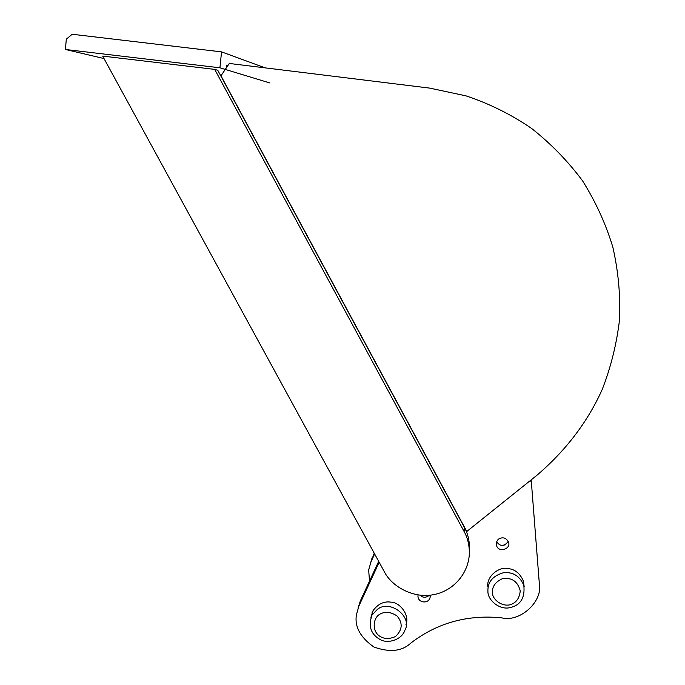 <?xml version="1.0" encoding="UTF-8"?>
<svg xmlns="http://www.w3.org/2000/svg" width="685" height="685" viewBox="0 0 685 685"><rect width="100%" height="100%" fill="white"/><g stroke="black" fill="none" stroke-linecap="round" stroke-linejoin="round"><path stroke-width="1.03" d="M377.435 609.333C389.868 598.998 412.798 616.997 404.946 630.072C401.915 639.884 387.753 643.951 380.44 639.687C370.893 634.524 368.085 626.321 372.006 615.079L377.435 609.333M379.601 614.334C373.239 618.041 371.921 629.917 378.659 635.44C383.266 639.062 388.866 639.439 395.468 636.553C402.472 629.892 403.011 623.042 397.077 616.003C390.784 611.791 384.961 611.234 379.601 614.334M487.908 591.455L487.9 591.249C487.617 581.873 492.909 575.674 503.758 572.651C513.211 571.924 519.889 576.154 523.811 585.358C525.147 597.765 520.574 605.18 510.102 607.621C499.416 610.318 487.643 599.991 487.908 591.455M501.095 545.397L505.136 544.926M492.327 592.611C492.515 599.949 502.559 607.312 510.899 604.512C516.456 602.509 519.572 597.945 520.24 590.821C517.689 581.36 511.763 577.301 502.473 578.654C495.555 581.788 492.172 586.446 492.327 592.611M374.233 553.223L370.054 564.149M369.523 581.103L368.658 570.031L370.996 561.828L374.635 553.96M104.017 58.55L65.418 49.474L219.928 67.806L269.95 82.988M219.928 67.806L221.538 51.88L72.182 34.25L66.308 39.173L65.418 49.474M221.538 51.88L265.215 67.875M466.793 531.474L537.057 475.159C564.697 451.509 587.216 422.987 602.218 389.465C610.951 366.997 616.74 343.596 619.582 319.278C620.516 295.072 618.264 271.003 612.827 247.079C605.745 223.807 595.667 201.741 582.592 180.883C568.053 161.317 551.1 143.867 531.731 128.54C511.524 114.643 489.629 103.76 466.04 95.874L429.683 88.108L229.304 63.457L220.955 75.821L466.793 531.474M530.181 480.673L531.346 481.701L531.098 479.937M429.452 595.222C425.907 597.928 422.825 597.919 420.188 595.205M508.227 541.398C504.237 546.647 500.384 546.776 496.694 541.801M378.677 561.349L360.319 600.976L358.041 608.109M372.101 612.604L372.058 614.83M430.146 595.145L430.043 597.808C427.885 604.727 416.608 602.406 418.098 594.948M499.682 538.444C503.569 536.98 506.532 538.247 508.544 542.255C511.344 549.37 497.276 553.232 496.445 544.729C496.3 541.655 497.378 539.557 499.682 538.444M360.319 600.976L356.423 614.822C354.453 626.612 360.276 637.341 373.89 647C389.662 652.651 401.949 651.358 410.76 643.129C437.09 622.896 467.384 614.462 501.625 617.844C520.129 622.674 543.505 601.139 539.275 582.969L531.346 481.701M359 605.788L379.173 562.265M487.857 586.976C486.136 576.213 499.502 566.118 508.373 568.601C515.12 569.381 520.138 573.559 523.426 581.137L524.179 586.762M370.927 617.305L373.077 610.609C378.069 603.879 384.028 601.062 390.938 602.158C399.783 602.218 409.93 614.873 405.965 624.703M226.478 67.635L226.752 65.075L228.096 65.246M214.705 69.391L102.664 56.093L384.251 571.564C391.991 587.31 414.913 598.998 434.127 594.52C451.612 591.275 467.684 575.606 469.293 554.936C469.636 546.15 467.906 538.35 464.113 531.534L214.705 69.391L217.77 70.29L464.336 527.287C468.086 534.026 469.79 541.749 469.448 550.432M372.075 557.89L370.996 561.828M464.113 531.534L464.336 527.287M372.006 615.079L373.077 610.609M523.811 585.358L523.426 581.137M496.394 543.111L496.445 544.729M430.248 596.07L430.043 597.799"/></g></svg>
